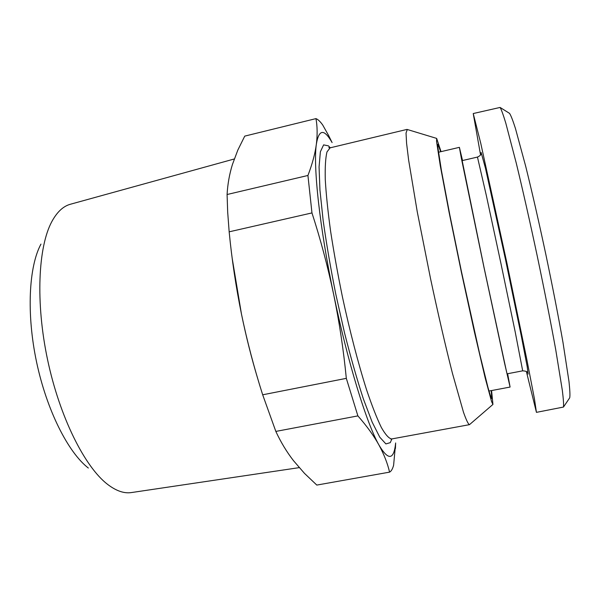 <?xml version="1.0" encoding="UTF-8"?>
<svg xmlns="http://www.w3.org/2000/svg" width="600" height="600" viewBox="0 0 600 600"><rect width="100%" height="100%" fill="white"/><g stroke="black" fill="none" stroke-linecap="round" stroke-linejoin="round"><path stroke-width="0.9" d="M332.1 142.583L328.665 135.615L332.1 142.583C324.112 128.558 318.862 129.097 316.358 144.195C313.08 165.795 319.575 227.13 333.675 294.51C327.847 266.798 320.61 239.603 311.962 212.917L229.163 231.825C231.833 259.41 235.935 286.837 241.47 314.093C247.095 341.175 254.16 368.077 262.68 394.793L346.32 378.353C343.56 350.04 339.345 322.095 333.675 294.51C347.565 361.875 366.668 423.585 378.96 445.035C388.342 460.838 393.908 460.147 395.647 442.95L393.615 465.232C392.625 468.923 391.275 471.225 389.572 472.14L316.8 485.077L304.507 473.393L293.505 460.68C286.673 451.868 280.785 442.11 275.835 431.415L262.68 394.793M229.163 231.825L227.685 212.153L227.085 194.513C227.67 184.072 229.455 174.045 232.455 164.415L237.825 150.097L244.748 136.118L315.96 118.62C318 119.392 320.265 121.538 322.74 125.055L328.665 135.615M232.208 258.45L241.47 314.093C246.097 336.502 251.452 357.803 257.543 378.007M234.278 158.977L70.463 204.233C63.345 206.13 57.172 211.853 51.945 221.385C38.152 246.562 35.4 302.25 47.565 359.685C59.7 417.135 84.773 466.928 107.58 484.365C116.22 490.965 124.177 493.695 131.46 492.555L299.235 467.632M88.343 468.045C68.19 452.505 46.763 410.295 36.562 362.017C26.34 313.74 28.83 266.468 40.965 244.103M509.123 113.1L509.55 113.37C510.893 115.35 512.857 120.39 515.452 128.498L525.78 166.62C532.14 192.33 538.815 221.55 545.805 254.28C552.668 287.04 558.405 316.455 563.002 342.54L568.995 381.577C569.903 390.037 570.15 395.445 569.722 397.8L569.445 398.22M480.548 154.852L473.228 113.542L500.085 107.445C501.315 109.41 503.213 114.63 505.785 123.083L516.285 163.215C522.69 189.675 530.018 222.083 537.255 256.087C544.553 290.843 550.695 321.983 555.697 349.5L562.342 390.442C563.423 399.217 563.798 404.752 563.467 407.055L536.438 412.357L526.403 371.618M473.228 113.542L480.75 143.273L506.805 262.53L526.702 358.868L534.457 398.978L536.438 412.357M440.692 151.725L437.933 144.233L437.842 147.218L441.428 170.528L449.82 214.882L461.558 272.1L479.565 353.452L487.957 387.405C489.847 394.147 491.107 397.868 491.745 398.58L491.235 390.623M441.037 151.642L436.658 138.405L436.567 141.51L440.295 165.817L449.07 212.205L461.37 272.145L474.397 331.928L485.16 377.895L491.595 401.632L492.938 404.43L491.58 390.555M407.295 129.495L406.035 133.012L406.575 143.235L408.638 160.14L417.263 211.837L430.545 278.663C438 313.62 445.673 346.748 452.423 373.252L463.47 412.2C466.162 419.812 468.135 423.975 469.388 424.68L469.702 424.463M315.96 118.62C317.377 126.33 317.505 134.858 316.358 144.195C315.127 153.547 312.315 163.972 307.935 175.47L227.085 194.513M311.962 212.917L307.935 175.47M346.32 378.353L357.885 415.89L275.835 431.415M357.885 415.89C366.795 426.022 373.822 435.735 378.96 445.035C384.015 454.35 387.555 463.388 389.572 472.14M460.537 152.843L462.457 160.545M507.562 373.74L508.95 381.577L506.558 371.752L484.013 267.353L460.56 152.812M462.533 160.53L459.382 147.345L461.355 158.25L483.975 267.36L504.457 362.7L510.09 387.053L507.638 373.725M481.125 152.468L485.49 168.308L505.553 259.748L521.347 336.188L527.213 366.743L528.09 374.123M481.155 153.705C480.908 154.95 479.678 156.075 477.465 157.072L486.345 195.548L501 263.76L515.227 332.062L522.69 370.837C525.518 371.032 527.04 371.528 527.28 372.33M330.3 147.795L328.425 145.86L323.618 144.877L320.377 151.762L319.065 166.913L319.95 190.095L323.138 220.365C326.385 243.562 330.623 268.252 335.85 294.442L344.543 332.947C350.812 357.72 357.097 379.718 363.382 398.947L372.173 422.153L379.8 437.22L385.897 443.925L390.27 442.65L391.89 438.923M329.415 147.892L328.815 147.608L330.112 147.84L326.978 151.913C325.545 157.755 324.975 167.002 325.275 179.648C326.115 194.175 327.892 211.38 330.608 231.27C333.847 252.315 337.815 274.32 342.51 297.293C349.935 331.665 358.403 364.08 366.6 389.873C371.947 405.69 376.868 418.23 381.353 427.493C385.485 434.722 388.935 438.54 391.695 438.952L391.043 439.192M509.55 113.37L500.085 107.445M569.722 397.8L563.467 407.055M436.658 138.405L407.04 129.42M492.938 404.43L469.5 424.643M406.928 129.428L330.112 147.84M469.388 424.68L391.695 438.952M395.647 442.95L395.423 448.507M488.97 391.05L510.09 387.053M438.45 152.25L459.382 147.345M507.03 373.837L522.69 370.837M461.933 160.672L477.465 157.072"/></g></svg>
